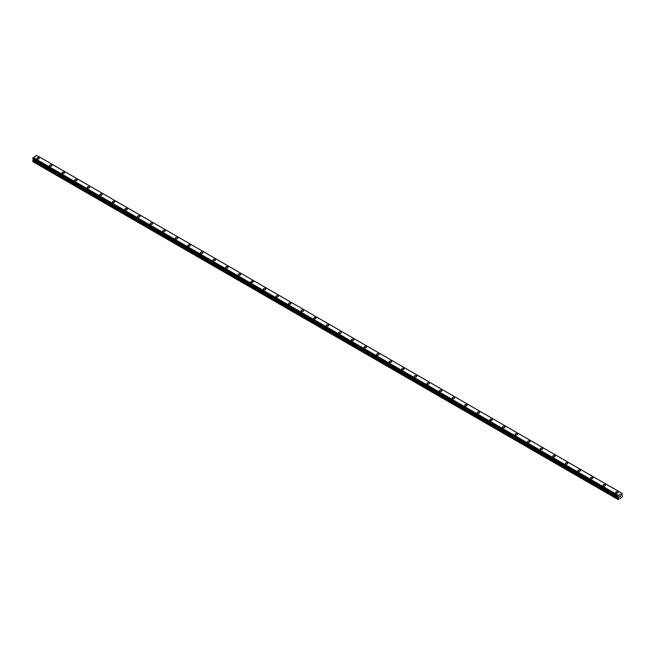 <?xml version="1.0" encoding="UTF-8"?>
<svg xmlns="http://www.w3.org/2000/svg" width="655" height="655" viewBox="0 0 655 655"><rect width="100%" height="100%" fill="white"/><g stroke="black" fill="none" stroke-linecap="round" stroke-linejoin="round"><path stroke-width="0.98" d="M36.877 158.289A1.22 0.704 180 0 1 37.63 157.634A1.22 0.704 180 0 1 38.964 157.79A1.22 0.704 180 0 1 39.325 158.289A1.22 0.704 180 0 1 38.563 158.944A1.22 0.704 180 0 1 37.229 158.788A1.22 0.704 180 0 1 36.877 158.289A1.22 0.704 180 0 1 37.63 157.642A1.22 0.704 180 0 1 38.964 157.79A1.22 0.704 180 0 1 39.325 158.289M49.461 165.551A1.22 0.704 180 0 1 50.214 164.904A1.22 0.704 180 0 1 51.548 165.052A1.22 0.704 180 0 1 51.901 165.559A1.22 0.704 180 0 1 51.147 166.206A1.22 0.704 180 0 1 49.813 166.051A1.22 0.704 180 0 1 49.461 165.551A1.22 0.704 180 0 1 50.214 164.904A1.22 0.704 180 0 1 51.548 165.06A1.22 0.704 180 0 1 51.901 165.551M62.037 172.822A1.22 0.704 180 0 1 62.798 172.167A1.22 0.704 180 0 1 64.124 172.322A1.22 0.704 180 0 1 64.485 172.822A1.22 0.704 180 0 1 63.732 173.469A1.22 0.704 180 0 1 62.397 173.321A1.22 0.704 180 0 1 62.037 172.822A1.22 0.704 180 0 1 62.798 172.167A1.22 0.704 180 0 1 64.124 172.322A1.22 0.704 180 0 1 64.485 172.822M74.621 180.084A1.22 0.704 180 0 1 75.374 179.429A1.22 0.704 180 0 1 76.709 179.585A1.22 0.704 180 0 1 77.069 180.084A1.22 0.704 180 0 1 76.316 180.739A1.22 0.704 180 0 1 74.981 180.583A1.22 0.704 180 0 1 74.621 180.084A1.22 0.704 180 0 1 75.374 179.429A1.22 0.704 180 0 1 76.709 179.585A1.22 0.704 180 0 1 77.069 180.084M87.205 187.346A1.22 0.704 180 0 1 87.958 186.691A1.22 0.704 180 0 1 89.293 186.847A1.22 0.704 180 0 1 89.653 187.346A1.22 0.704 180 0 1 88.9 188.001A1.22 0.704 180 0 1 87.565 187.846A1.22 0.704 180 0 1 87.205 187.346A1.22 0.704 180 0 1 87.958 186.7A1.22 0.704 180 0 1 89.293 186.847A1.22 0.704 180 0 1 89.653 187.346M99.789 194.609A1.22 0.704 180 0 1 100.542 193.962A1.22 0.704 180 0 1 101.877 194.109A1.22 0.704 180 0 1 102.237 194.617A1.22 0.704 180 0 1 101.476 195.264A1.22 0.704 180 0 1 100.149 195.108A1.22 0.704 180 0 1 99.789 194.609A1.22 0.704 180 0 1 100.542 193.962A1.22 0.704 180 0 1 101.877 194.117A1.22 0.704 180 0 1 102.237 194.609M112.373 201.879A1.22 0.704 180 0 1 113.127 201.224A1.22 0.704 180 0 1 114.461 201.38A1.22 0.704 180 0 1 114.813 201.879A1.22 0.704 180 0 1 114.06 202.526A1.22 0.704 180 0 1 112.725 202.379A1.22 0.704 180 0 1 112.373 201.879A1.22 0.704 180 0 1 113.127 201.224A1.22 0.704 180 0 1 114.461 201.38A1.22 0.704 180 0 1 114.813 201.879M124.949 209.141A1.22 0.704 180 0 1 125.711 208.486A1.22 0.704 180 0 1 127.045 208.642A1.22 0.704 180 0 1 127.397 209.141A1.22 0.704 180 0 1 126.644 209.797A1.22 0.704 180 0 1 125.31 209.641A1.22 0.704 180 0 1 124.949 209.141A1.22 0.704 180 0 1 125.711 208.486A1.22 0.704 180 0 1 127.045 208.642A1.22 0.704 180 0 1 127.397 209.141M137.534 216.404A1.22 0.704 180 0 1 138.295 215.757A1.22 0.704 180 0 1 139.621 215.904A1.22 0.704 180 0 1 139.982 216.404A1.22 0.704 180 0 1 139.228 217.059A1.22 0.704 180 0 1 137.894 216.903A1.22 0.704 180 0 1 137.534 216.404A1.22 0.704 180 0 1 138.295 215.757A1.22 0.704 180 0 1 139.621 215.904A1.22 0.704 180 0 1 139.982 216.404M152.206 223.175A1.22 0.704 180 0 1 152.566 223.674A1.22 0.704 180 0 1 151.813 224.321A1.22 0.704 180 0 1 150.478 224.166A1.22 0.704 180 0 1 150.118 223.666A1.22 0.704 180 0 1 150.871 223.019A1.22 0.704 180 0 1 152.206 223.175M150.118 223.666A1.22 0.704 180 0 1 150.871 223.019A1.22 0.704 180 0 1 152.206 223.167A1.22 0.704 180 0 1 152.566 223.666M162.702 230.937A1.22 0.704 180 0 1 163.455 230.282A1.22 0.704 180 0 1 164.79 230.437A1.22 0.704 180 0 1 165.15 230.937A1.22 0.704 180 0 1 164.397 231.583A1.22 0.704 180 0 1 163.062 231.436A1.22 0.704 180 0 1 162.702 230.937A1.22 0.704 180 0 1 163.455 230.282A1.22 0.704 180 0 1 164.79 230.437A1.22 0.704 180 0 1 165.15 230.937M175.286 238.199A1.22 0.704 180 0 1 176.039 237.544A1.22 0.704 180 0 1 177.374 237.7A1.22 0.704 180 0 1 177.734 238.199A1.22 0.704 180 0 1 176.973 238.854A1.22 0.704 180 0 1 175.646 238.698A1.22 0.704 180 0 1 175.286 238.199A1.22 0.704 180 0 1 176.039 237.552A1.22 0.704 180 0 1 177.374 237.7A1.22 0.704 180 0 1 177.734 238.199M187.87 245.461A1.22 0.704 180 0 1 188.624 244.814A1.22 0.704 180 0 1 189.958 244.962A1.22 0.704 180 0 1 190.31 245.469A1.22 0.704 180 0 1 189.557 246.116A1.22 0.704 180 0 1 188.222 245.961A1.22 0.704 180 0 1 187.87 245.461A1.22 0.704 180 0 1 188.624 244.814A1.22 0.704 180 0 1 189.958 244.97A1.22 0.704 180 0 1 190.31 245.461M200.446 252.732A1.22 0.704 180 0 1 201.208 252.077A1.22 0.704 180 0 1 202.534 252.232A1.22 0.704 180 0 1 202.894 252.732A1.22 0.704 180 0 1 202.141 253.379A1.22 0.704 180 0 1 200.807 253.231A1.22 0.704 180 0 1 200.446 252.732A1.22 0.704 180 0 1 201.208 252.077A1.22 0.704 180 0 1 202.534 252.232A1.22 0.704 180 0 1 202.894 252.732M213.031 259.994A1.22 0.704 180 0 1 213.784 259.339A1.22 0.704 180 0 1 215.118 259.495A1.22 0.704 180 0 1 215.479 259.994A1.22 0.704 180 0 1 214.725 260.649A1.22 0.704 180 0 1 213.391 260.494A1.22 0.704 180 0 1 213.031 259.994A1.22 0.704 180 0 1 213.784 259.339A1.22 0.704 180 0 1 215.118 259.495A1.22 0.704 180 0 1 215.479 259.994M225.615 267.256A1.22 0.704 180 0 1 226.368 266.601A1.22 0.704 180 0 1 227.703 266.757A1.22 0.704 180 0 1 228.063 267.256A1.22 0.704 180 0 1 227.31 267.911A1.22 0.704 180 0 1 225.975 267.756A1.22 0.704 180 0 1 225.615 267.256A1.22 0.704 180 0 1 226.368 266.61A1.22 0.704 180 0 1 227.703 266.757A1.22 0.704 180 0 1 228.063 267.256M238.199 274.519A1.22 0.704 180 0 1 238.952 273.872A1.22 0.704 180 0 1 240.287 274.019A1.22 0.704 180 0 1 240.647 274.527A1.22 0.704 180 0 1 239.886 275.174A1.22 0.704 180 0 1 238.559 275.018A1.22 0.704 180 0 1 238.199 274.519A1.22 0.704 180 0 1 238.952 273.872A1.22 0.704 180 0 1 240.287 274.027A1.22 0.704 180 0 1 240.647 274.519M250.783 281.789A1.22 0.704 180 0 1 251.536 281.134A1.22 0.704 180 0 1 252.871 281.29A1.22 0.704 180 0 1 253.231 281.789A1.22 0.704 180 0 1 252.47 282.436A1.22 0.704 180 0 1 251.135 282.289A1.22 0.704 180 0 1 250.783 281.789A1.22 0.704 180 0 1 251.536 281.134A1.22 0.704 180 0 1 252.871 281.29A1.22 0.704 180 0 1 253.231 281.789M263.359 289.052A1.22 0.704 180 0 1 264.121 288.397A1.22 0.704 180 0 1 265.455 288.552A1.22 0.704 180 0 1 265.807 289.052A1.22 0.704 180 0 1 265.054 289.706A1.22 0.704 180 0 1 263.719 289.551A1.22 0.704 180 0 1 263.359 289.052A1.22 0.704 180 0 1 264.121 288.397A1.22 0.704 180 0 1 265.455 288.552A1.22 0.704 180 0 1 265.807 289.052M275.943 296.314A1.22 0.704 180 0 1 276.705 295.667A1.22 0.704 180 0 1 278.031 295.814A1.22 0.704 180 0 1 278.391 296.314A1.22 0.704 180 0 1 277.638 296.969A1.22 0.704 180 0 1 276.304 296.813A1.22 0.704 180 0 1 275.943 296.314A1.22 0.704 180 0 1 276.705 295.667A1.22 0.704 180 0 1 278.031 295.814A1.22 0.704 180 0 1 278.391 296.314M288.527 303.584A1.22 0.704 180 0 1 289.281 302.929A1.22 0.704 180 0 1 290.615 303.085A1.22 0.704 180 0 1 290.976 303.584A1.22 0.704 180 0 1 290.222 304.231A1.22 0.704 180 0 1 288.888 304.084A1.22 0.704 180 0 1 288.527 303.584A1.22 0.704 180 0 1 289.281 302.929A1.22 0.704 180 0 1 290.615 303.085A1.22 0.704 180 0 1 290.976 303.584M301.112 310.847A1.22 0.704 180 0 1 301.865 310.192A1.22 0.704 180 0 1 303.2 310.347A1.22 0.704 180 0 1 303.56 310.847A1.22 0.704 180 0 1 302.806 311.493A1.22 0.704 180 0 1 301.472 311.346A1.22 0.704 180 0 1 301.112 310.847A1.22 0.704 180 0 1 301.865 310.192A1.22 0.704 180 0 1 303.2 310.347A1.22 0.704 180 0 1 303.56 310.847M313.696 318.109A1.22 0.704 180 0 1 314.449 317.454A1.22 0.704 180 0 1 315.784 317.61A1.22 0.704 180 0 1 316.144 318.109A1.22 0.704 180 0 1 315.382 318.764A1.22 0.704 180 0 1 314.056 318.608A1.22 0.704 180 0 1 313.696 318.109A1.22 0.704 180 0 1 314.449 317.462A1.22 0.704 180 0 1 315.784 317.61A1.22 0.704 180 0 1 316.144 318.109M326.28 325.371A1.22 0.704 180 0 1 327.033 324.724A1.22 0.704 180 0 1 328.368 324.872A1.22 0.704 180 0 1 328.72 325.379A1.22 0.704 180 0 1 327.967 326.026A1.22 0.704 180 0 1 326.632 325.871A1.22 0.704 180 0 1 326.28 325.371A1.22 0.704 180 0 1 327.033 324.724A1.22 0.704 180 0 1 328.368 324.88A1.22 0.704 180 0 1 328.72 325.371M338.856 332.642A1.22 0.704 180 0 1 339.618 331.987A1.22 0.704 180 0 1 340.944 332.142A1.22 0.704 180 0 1 341.304 332.642A1.22 0.704 180 0 1 340.551 333.289A1.22 0.704 180 0 1 339.216 333.141A1.22 0.704 180 0 1 338.856 332.642A1.22 0.704 180 0 1 339.618 331.987A1.22 0.704 180 0 1 340.944 332.142A1.22 0.704 180 0 1 341.304 332.642M351.44 339.904A1.22 0.704 180 0 1 352.194 339.249A1.22 0.704 180 0 1 353.528 339.405A1.22 0.704 180 0 1 353.888 339.904A1.22 0.704 180 0 1 353.135 340.559A1.22 0.704 180 0 1 351.8 340.404A1.22 0.704 180 0 1 351.44 339.904A1.22 0.704 180 0 1 352.194 339.249A1.22 0.704 180 0 1 353.528 339.405A1.22 0.704 180 0 1 353.888 339.904M364.024 347.166A1.22 0.704 180 0 1 364.778 346.511A1.22 0.704 180 0 1 366.112 346.667A1.22 0.704 180 0 1 366.473 347.166A1.22 0.704 180 0 1 365.719 347.821A1.22 0.704 180 0 1 364.385 347.666A1.22 0.704 180 0 1 364.024 347.166A1.22 0.704 180 0 1 364.778 346.52A1.22 0.704 180 0 1 366.112 346.667A1.22 0.704 180 0 1 366.473 347.166M376.609 354.429A1.22 0.704 180 0 1 377.362 353.782A1.22 0.704 180 0 1 378.696 353.929A1.22 0.704 180 0 1 379.057 354.437A1.22 0.704 180 0 1 378.295 355.084A1.22 0.704 180 0 1 376.969 354.928A1.22 0.704 180 0 1 376.609 354.429A1.22 0.704 180 0 1 377.362 353.782A1.22 0.704 180 0 1 378.696 353.937A1.22 0.704 180 0 1 379.057 354.429M389.193 361.699A1.22 0.704 180 0 1 389.946 361.044A1.22 0.704 180 0 1 391.281 361.2A1.22 0.704 180 0 1 391.641 361.699A1.22 0.704 180 0 1 390.879 362.346A1.22 0.704 180 0 1 389.545 362.199A1.22 0.704 180 0 1 389.193 361.699A1.22 0.704 180 0 1 389.946 361.044A1.22 0.704 180 0 1 391.281 361.2A1.22 0.704 180 0 1 391.641 361.699M401.769 368.962A1.22 0.704 180 0 1 402.53 368.306A1.22 0.704 180 0 1 403.865 368.462A1.22 0.704 180 0 1 404.217 368.962A1.22 0.704 180 0 1 403.464 369.616A1.22 0.704 180 0 1 402.129 369.461A1.22 0.704 180 0 1 401.769 368.962A1.22 0.704 180 0 1 402.53 368.315A1.22 0.704 180 0 1 403.865 368.462A1.22 0.704 180 0 1 404.217 368.962M414.353 376.224A1.22 0.704 180 0 1 415.114 375.577A1.22 0.704 180 0 1 416.441 375.724A1.22 0.704 180 0 1 416.801 376.224A1.22 0.704 180 0 1 416.048 376.879A1.22 0.704 180 0 1 414.713 376.723A1.22 0.704 180 0 1 414.353 376.224A1.22 0.704 180 0 1 415.114 375.577A1.22 0.704 180 0 1 416.441 375.724A1.22 0.704 180 0 1 416.801 376.224M426.937 383.494A1.22 0.704 180 0 1 427.69 382.839A1.22 0.704 180 0 1 429.025 382.995A1.22 0.704 180 0 1 429.385 383.494A1.22 0.704 180 0 1 428.632 384.141A1.22 0.704 180 0 1 427.297 383.994A1.22 0.704 180 0 1 426.937 383.494A1.22 0.704 180 0 1 427.69 382.839A1.22 0.704 180 0 1 429.025 382.995A1.22 0.704 180 0 1 429.385 383.494M439.521 390.757A1.22 0.704 180 0 1 440.275 390.102A1.22 0.704 180 0 1 441.609 390.257A1.22 0.704 180 0 1 441.969 390.757A1.22 0.704 180 0 1 441.216 391.412A1.22 0.704 180 0 1 439.882 391.256A1.22 0.704 180 0 1 439.521 390.757A1.22 0.704 180 0 1 440.275 390.102A1.22 0.704 180 0 1 441.609 390.257A1.22 0.704 180 0 1 441.969 390.757M452.106 398.019A1.22 0.704 180 0 1 452.859 397.364A1.22 0.704 180 0 1 454.193 397.519A1.22 0.704 180 0 1 454.554 398.019A1.22 0.704 180 0 1 453.792 398.674A1.22 0.704 180 0 1 452.466 398.518A1.22 0.704 180 0 1 452.106 398.019A1.22 0.704 180 0 1 452.859 397.372A1.22 0.704 180 0 1 454.193 397.519A1.22 0.704 180 0 1 454.554 398.019M464.69 405.281A1.22 0.704 180 0 1 465.443 404.634A1.22 0.704 180 0 1 466.778 404.782A1.22 0.704 180 0 1 467.13 405.289A1.22 0.704 180 0 1 466.376 405.936A1.22 0.704 180 0 1 465.042 405.781A1.22 0.704 180 0 1 464.69 405.281A1.22 0.704 180 0 1 465.443 404.634A1.22 0.704 180 0 1 466.778 404.79A1.22 0.704 180 0 1 467.13 405.281M477.266 412.552A1.22 0.704 180 0 1 478.027 411.897A1.22 0.704 180 0 1 479.354 412.052A1.22 0.704 180 0 1 479.714 412.552A1.22 0.704 180 0 1 478.961 413.199A1.22 0.704 180 0 1 477.626 413.051A1.22 0.704 180 0 1 477.266 412.552A1.22 0.704 180 0 1 478.027 411.897A1.22 0.704 180 0 1 479.354 412.052A1.22 0.704 180 0 1 479.714 412.552M489.85 419.814A1.22 0.704 180 0 1 490.603 419.159A1.22 0.704 180 0 1 491.938 419.315A1.22 0.704 180 0 1 492.298 419.814A1.22 0.704 180 0 1 491.545 420.469A1.22 0.704 180 0 1 490.21 420.313A1.22 0.704 180 0 1 489.85 419.814A1.22 0.704 180 0 1 490.603 419.159A1.22 0.704 180 0 1 491.938 419.315A1.22 0.704 180 0 1 492.298 419.814M502.434 427.076A1.22 0.704 180 0 1 503.187 426.421A1.22 0.704 180 0 1 504.522 426.577A1.22 0.704 180 0 1 504.882 427.076A1.22 0.704 180 0 1 504.129 427.731A1.22 0.704 180 0 1 502.794 427.576A1.22 0.704 180 0 1 502.434 427.076A1.22 0.704 180 0 1 503.187 426.43A1.22 0.704 180 0 1 504.522 426.577A1.22 0.704 180 0 1 504.882 427.076M515.018 434.339A1.22 0.704 180 0 1 515.772 433.692A1.22 0.704 180 0 1 517.106 433.839A1.22 0.704 180 0 1 517.466 434.347A1.22 0.704 180 0 1 516.705 434.994A1.22 0.704 180 0 1 515.379 434.838A1.22 0.704 180 0 1 515.018 434.339A1.22 0.704 180 0 1 515.772 433.692A1.22 0.704 180 0 1 517.106 433.847A1.22 0.704 180 0 1 517.466 434.339M527.602 441.609A1.22 0.704 180 0 1 528.356 440.954A1.22 0.704 180 0 1 529.69 441.11A1.22 0.704 180 0 1 530.051 441.609A1.22 0.704 180 0 1 529.289 442.256A1.22 0.704 180 0 1 527.955 442.109A1.22 0.704 180 0 1 527.602 441.609A1.22 0.704 180 0 1 528.356 440.954A1.22 0.704 180 0 1 529.69 441.11A1.22 0.704 180 0 1 530.051 441.609M540.187 448.871A1.22 0.704 180 0 1 540.94 448.217A1.22 0.704 180 0 1 542.274 448.372A1.22 0.704 180 0 1 542.627 448.871A1.22 0.704 180 0 1 541.873 449.526A1.22 0.704 180 0 1 540.539 449.371A1.22 0.704 180 0 1 540.187 448.871A1.22 0.704 180 0 1 540.94 448.225A1.22 0.704 180 0 1 542.274 448.372A1.22 0.704 180 0 1 542.627 448.871M552.763 456.134A1.22 0.704 180 0 1 553.524 455.487A1.22 0.704 180 0 1 554.85 455.634A1.22 0.704 180 0 1 555.211 456.142A1.22 0.704 180 0 1 554.457 456.789A1.22 0.704 180 0 1 553.123 456.633A1.22 0.704 180 0 1 552.763 456.134A1.22 0.704 180 0 1 553.524 455.487A1.22 0.704 180 0 1 554.85 455.643A1.22 0.704 180 0 1 555.211 456.134M565.347 463.404A1.22 0.704 180 0 1 566.1 462.749A1.22 0.704 180 0 1 567.435 462.905A1.22 0.704 180 0 1 567.795 463.404A1.22 0.704 180 0 1 567.042 464.051A1.22 0.704 180 0 1 565.707 463.904A1.22 0.704 180 0 1 565.347 463.404A1.22 0.704 180 0 1 566.1 462.749A1.22 0.704 180 0 1 567.435 462.905A1.22 0.704 180 0 1 567.795 463.404M577.931 470.667A1.22 0.704 180 0 1 578.684 470.012A1.22 0.704 180 0 1 580.019 470.167A1.22 0.704 180 0 1 580.379 470.667A1.22 0.704 180 0 1 579.626 471.322A1.22 0.704 180 0 1 578.291 471.166A1.22 0.704 180 0 1 577.931 470.667A1.22 0.704 180 0 1 578.684 470.012A1.22 0.704 180 0 1 580.019 470.167A1.22 0.704 180 0 1 580.379 470.667M590.515 477.929A1.22 0.704 180 0 1 591.268 477.274A1.22 0.704 180 0 1 592.603 477.43A1.22 0.704 180 0 1 592.963 477.929A1.22 0.704 180 0 1 592.202 478.584A1.22 0.704 180 0 1 590.875 478.428A1.22 0.704 180 0 1 590.515 477.929A1.22 0.704 180 0 1 591.268 477.282A1.22 0.704 180 0 1 592.603 477.43A1.22 0.704 180 0 1 592.963 477.929M603.099 485.191A1.22 0.704 180 0 1 603.853 484.544A1.22 0.704 180 0 1 605.187 484.692A1.22 0.704 180 0 1 605.539 485.199A1.22 0.704 180 0 1 604.786 485.846A1.22 0.704 180 0 1 603.452 485.691A1.22 0.704 180 0 1 603.099 485.191A1.22 0.704 180 0 1 603.853 484.544A1.22 0.704 180 0 1 605.187 484.7A1.22 0.704 180 0 1 605.539 485.191M615.675 492.462A1.22 0.704 180 0 1 616.437 491.807A1.22 0.704 180 0 1 617.771 491.962A1.22 0.704 180 0 1 618.124 492.462A1.22 0.704 180 0 1 617.37 493.109A1.22 0.704 180 0 1 616.036 492.961A1.22 0.704 180 0 1 615.675 492.462A1.22 0.704 180 0 1 616.437 491.807A1.22 0.704 180 0 1 617.771 491.962A1.22 0.704 180 0 1 618.124 492.462M619.515 497.079L619.925 496.023M620.49 496.171L620.269 496.588L620.49 496.171M620.17 496.703L620.572 495.81M618.173 496.703L618.132 499.56L621.972 497.342L622.25 496.023L621.701 495.033L622.234 493.502M622.217 493.502L618.189 495.434L33.094 157.626L32.766 158.723L617.845 496.506L32.75 158.69M618.181 496.711L618.189 495.434M33.266 159.009L33.028 161.76L618.132 499.56M621.841 493.24L36.745 155.44L33.094 157.626M618.255 495.311L33.159 157.503M618.173 495.475L33.078 157.667M617.878 496.007L32.783 158.207M617.845 496.081L32.75 158.273M617.845 499.397L32.75 161.597M618.394 496.94L33.299 159.14M618.394 497.382L33.299 159.583M618.328 497.62L33.233 159.82M617.919 498.332L32.816 160.532M617.845 498.561L32.75 160.762M617.861 496.523L32.766 158.723"/></g></svg>
